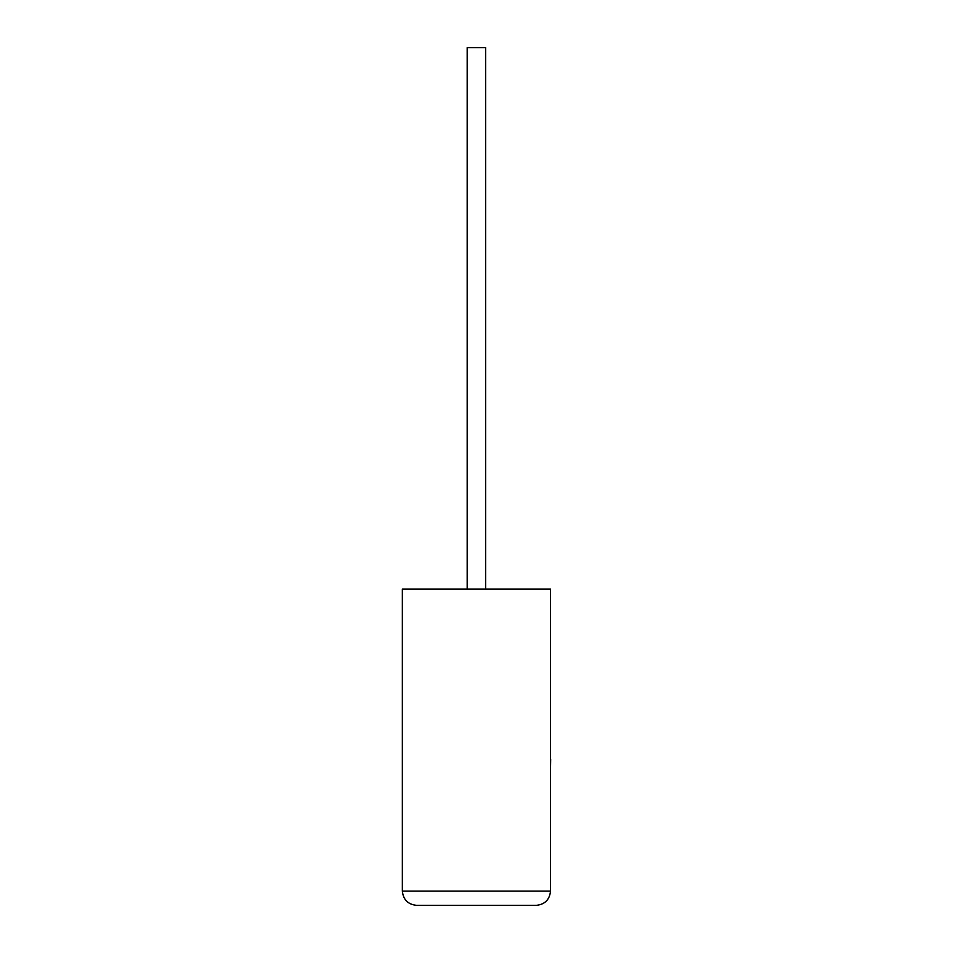 <?xml version="1.0" encoding="UTF-8"?>
<svg xmlns="http://www.w3.org/2000/svg" width="953" height="953" viewBox="0 0 953 953"><rect width="100%" height="100%" fill="white"/><g stroke="black" fill="none" stroke-linecap="round" stroke-linejoin="round"><path stroke-width="1.43" d="M485.685 589.061L485.685 47.65L467.173 47.65L467.173 589.061M536.265 905.35C544.866 904.445 549.607 899.692 550.512 891.103L550.512 589.061L402.345 589.061L402.345 891.103L550.512 891.103C549.607 899.692 544.866 904.445 536.265 905.35L416.592 905.35C407.991 904.445 403.25 899.692 402.345 891.103C403.25 899.692 407.991 904.445 416.592 905.35M550.512 759.148L550.512 725.162M550.655 759.148L550.512 767.284"/></g></svg>
